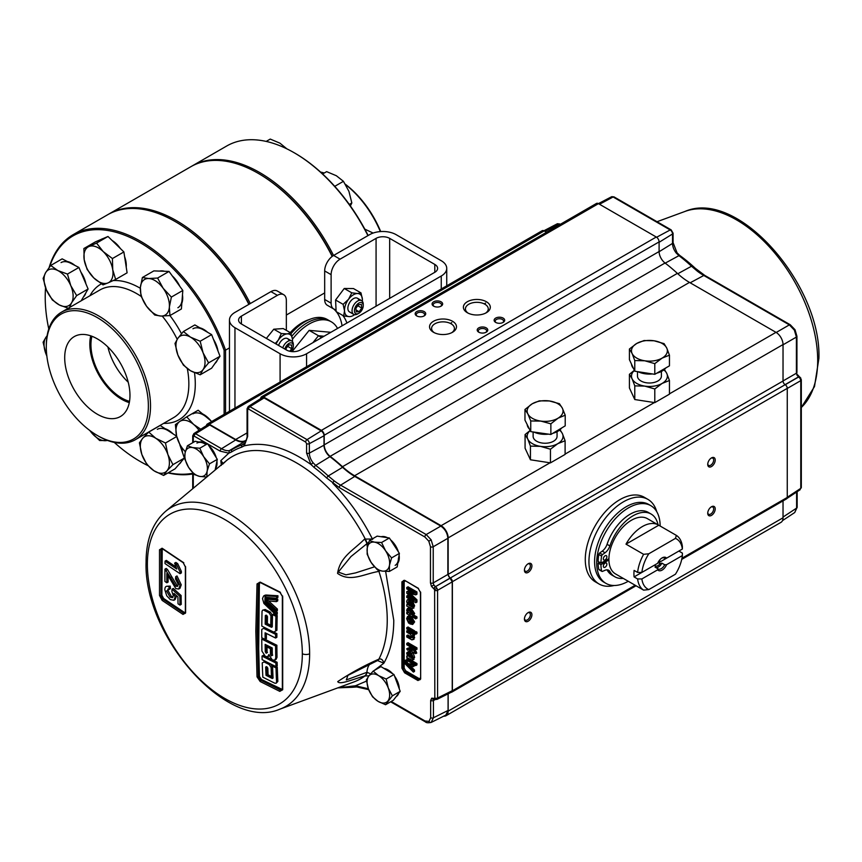 <?xml version="1.0" encoding="UTF-8"?>
<svg xmlns="http://www.w3.org/2000/svg" width="862" height="862" viewBox="0 0 862 862"><rect width="100%" height="100%" fill="white"/><g stroke="black" fill="none" stroke-linecap="round" stroke-linejoin="round"><path stroke-width="1.29" d="M332.172 256.413A134.978 77.936 -120 0 0 258.32 173.402L259.042 173.812A133.966 77.343 60 0 1 332.366 256.273A133.966 77.343 -120 0 0 259.042 173.812L258.32 173.402A134.978 77.936 -120 0 0 190.836 166.711L109 213.959A134.978 77.936 60 0 1 176.484 220.65A134.978 77.936 60 0 1 250.282 303.553M108.289 214.379A134.978 77.936 60 0 1 109 213.959M249.053 304.264A133.966 77.343 -120 0 0 175.773 221.89L175.773 221.89A133.966 77.343 60 0 1 249.053 304.264M309.146 319.63A41.15 23.759 120 0 0 302.282 322.636A41.15 23.759 120 0 0 290.246 332.603M286.346 315.039L324.672 292.918M91.943 336.277A43.531 25.138 -120 0 0 121.725 398.018A43.531 25.138 -120 0 0 129.526 401.358M107.901 346.998A43.531 25.138 -120 0 0 128.212 382.189M97.341 338.874A46.149 26.647 -120 0 0 74.757 336.32A46.149 26.647 -120 0 0 67.053 373.127A46.149 26.647 -120 0 0 97.341 414.234A46.149 26.647 -120 0 0 120.895 416.238A46.149 26.647 -120 0 0 127.35 379.097A46.149 26.647 -120 0 0 97.341 338.874M90.736 335.846A45.115 26.054 -120 0 0 121.725 399.311A45.115 26.054 -120 0 0 129.3 402.629M98.408 436.107L97.341 435.482A72.171 41.667 -120 0 0 97.341 435.493A72.171 41.667 -120 0 0 148.372 406.024A72.171 41.667 -120 0 0 97.341 317.625A72.171 41.667 -120 0 0 46.3 347.095A72.171 41.667 -120 0 0 97.341 435.482L98.408 436.107A73.69 42.55 60 0 0 135.259 439.76L173.585 417.628A73.69 42.55 -120 0 0 187.334 368.634M46.3 347.095L46.3 345.856A73.69 42.55 60 0 1 61.568 312.119A73.69 42.55 60 0 1 98.408 315.761A73.69 42.55 60 0 1 146.551 380.702A73.69 42.55 60 0 1 135.259 439.76M114.269 442.411A133.966 77.343 -120 0 0 139.956 461.332A133.966 77.343 -120 0 0 147.661 465.426M168.359 472.699A133.966 77.343 -120 0 0 192.711 473.26M140.668 461.752L140.678 461.752A134.978 77.936 60 0 1 140.668 461.752A134.978 77.936 60 0 0 147.779 465.545M192.711 473.971A134.978 77.936 60 0 1 167.993 472.915M224.12 414.342L224.12 350.338A133.966 77.343 -120 0 0 139.956 242.567A133.966 77.343 -120 0 0 49.63 266.854M45.6 287.833A133.966 77.343 -120 0 0 45.223 297.261A133.966 77.343 -120 0 0 48.778 328.961M45.223 297.261L45.223 296.431A134.978 77.936 60 0 1 45.546 287.682M49.123 267.522A134.978 77.936 60 0 1 73.184 234.636A134.978 77.936 60 0 1 140.678 241.328A134.978 77.936 60 0 1 225.553 350.144L229.464 347.882M248.849 304.383A134.978 77.936 -120 0 0 175.061 221.48L175.051 221.48A134.978 77.936 -120 0 0 107.567 214.789L73.184 234.636M224.12 350.338L225.553 350.144L225.553 413.523M119.947 362.449A33.812 19.524 -120 0 0 120.863 364.023M345.36 184.252A72.171 41.667 60 0 1 380.702 231.566M380.347 231.587A73.69 42.55 -120 0 0 345.587 184.608M367.923 235.628A134.978 77.936 -120 0 0 294.136 152.725L294.858 153.134A133.966 77.343 60 0 1 368.139 235.509M294.858 153.134L294.136 152.725A134.978 77.936 -120 0 0 226.652 146.034L192.269 165.892A134.978 77.936 60 0 1 259.753 172.572A134.978 77.936 60 0 1 333.551 255.486M191.558 166.312A134.978 77.936 60 0 1 192.269 165.892M324.263 173.014A73.69 42.55 -120 0 0 320.535 172.066M337.527 328.454A44.318 25.591 120 0 0 331.32 321.828L329.284 320.653A44.318 25.591 120 0 0 307.12 322.851A44.318 25.591 120 0 1 329.284 320.653L327.237 319.468A44.318 25.591 120 0 0 305.083 321.666A44.318 25.591 120 0 0 291.044 333.605M307.12 322.851A44.318 25.591 120 0 0 291.895 336.202A44.318 25.591 120 0 1 307.12 322.851M331.32 321.828A44.318 25.591 120 0 0 309.167 324.026A44.318 25.591 120 0 0 292.466 339.229M330.857 332.301L309.167 330.361L292.078 351.621M321.688 337.592L318.477 335.738L324.037 336.234L318.477 335.738L309.167 330.361M318.477 335.738L312.917 342.667L318.477 335.738M364.788 229.12L373.127 233.063M322.614 173.962L326.644 171.635L336.342 175.729L343.442 181.322L348.938 191.396L351.836 202.958L350.381 205.953M349.293 204.434L351.836 202.958M334.747 186.343L343.442 181.322M266.186 141.422L270.248 139.073L279.945 143.167L286.884 148.857M107.351 440.374A20.559 11.874 -120 0 1 105.649 440.697A20.559 11.874 60 0 1 91.113 432.185L99.647 440.525L107.664 440.493M89.864 430.537L91.113 432.185A20.559 11.874 60 0 1 89.896 430.558M185.341 451.742A20.559 11.874 60 0 1 176.624 436.086L180.46 446.042L185.33 451.785M175.385 424.632L176.624 436.086A20.559 11.874 60 0 1 179.749 421.486L175.385 424.632M200.749 429.222L193.605 424.416A20.559 11.874 60 0 1 199.014 430.332M179.749 421.486A20.559 11.874 60 0 1 193.605 424.416L186.709 416.852L179.749 421.486M186.709 416.852L198.152 410.237L211.718 421.507M202.592 413.922A20.559 11.874 60 0 1 206.891 416.745A20.559 11.874 60 0 1 210.921 420.85M206.352 417.046A20.559 11.874 -120 0 0 192.959 413.835M46.85 356.006A20.559 11.874 60 0 1 45.923 353.797L46.85 356.06M47.119 335.738L46.074 337.107A20.559 11.874 60 0 1 47.076 335.975M45.923 353.797A20.559 11.874 60 0 1 46.074 337.107L43.1 342.225L45.923 353.797M166.969 470.803L172.928 464.672L167.896 454.586A20.559 11.874 60 0 1 166.969 470.803L163.618 475.436L153.942 470.738A20.559 11.874 -120 0 0 166.969 470.803M146.863 464.532L153.942 470.738A20.559 11.874 60 0 1 141.842 454.446L146.863 464.532M148.717 432.088L142.769 438.219A20.559 11.874 60 0 1 155.796 438.295L148.717 432.088L160.17 425.472L176.656 436.215M167.896 454.586L165.472 443.003L155.796 438.295A20.559 11.874 60 0 1 167.896 454.586M141.842 454.446A20.559 11.874 60 0 1 142.769 438.219L139.407 442.852L141.842 454.446M176.732 436.506L165.472 443.003M179.802 444.749L184.371 458.067L172.928 464.672M184.371 458.067L175.072 468.831L163.618 475.436M165.019 428.64A20.559 11.874 60 0 1 169.081 430.623A20.559 11.874 60 0 1 173.068 433.877M181.268 447.152A20.559 11.874 60 0 1 182.55 452.744M181.289 461.633A20.559 11.874 60 0 1 178.984 464.306M168.543 430.935A20.559 11.874 -120 0 0 157.337 429.341M146.562 306.269L154.751 315.039L161.043 316.052A20.559 11.874 60 0 1 146.562 306.269L140.969 296L140.377 287.509A20.559 11.874 -120 0 0 146.562 306.269M142.392 277.51L140.377 287.509A20.559 11.874 60 0 1 148.695 278.523L142.392 277.51L153.845 270.894L169.038 271.433L182.819 290.472L171.366 297.078L163.177 288.307A20.559 11.874 60 0 1 169.361 307.077L171.366 297.078M161.043 316.052L169.943 315.578L169.361 307.077A20.559 11.874 60 0 1 161.043 316.052M148.695 278.523A20.559 11.874 60 0 1 163.177 288.307L157.595 278.049L148.695 278.523M169.038 271.433L157.595 278.049M182.819 290.472L181.397 308.962L169.943 315.578M182.475 294.955A20.559 11.874 60 0 1 182.647 299.405A20.559 11.874 60 0 1 181.839 303.198M177.906 307.734A20.559 11.874 -120 0 0 182.108 299.717M159.621 271.099A20.559 11.874 60 0 1 164.556 271.271M172.26 275.883A20.559 11.874 60 0 1 179.813 286.324M203.076 369.582L208.572 362.87L203.076 352.795A20.559 11.874 60 0 1 203.076 369.582L200.178 374.808L190.48 370.714A20.559 11.874 -120 0 0 203.076 369.582M183.39 365.111L190.48 370.714A20.559 11.874 60 0 1 177.895 355.047L183.39 365.111M183.39 331.536L177.895 338.26A20.559 11.874 60 0 1 190.48 337.128L183.39 331.536L194.844 324.92L211.632 334.618L200.178 341.233L190.48 337.128A20.559 11.874 60 0 1 203.076 352.795L200.178 341.233M177.895 355.047A20.559 11.874 60 0 1 177.895 338.26L174.997 343.475L177.895 355.047M211.632 334.618L220.025 356.254L208.572 362.87M220.025 356.254L211.632 368.193L200.178 374.808M199.855 327.819A20.559 11.874 60 0 1 203.777 329.456A20.559 11.874 60 0 1 207.688 332.344M213.453 339.305A20.559 11.874 60 0 1 218.011 351.06M217.386 360.004A20.559 11.874 60 0 1 215.004 363.398M203.238 329.769A20.559 11.874 -120 0 0 192.959 328.756M108.03 282.898L115.648 279.439L112.739 269.741A20.559 11.874 60 0 1 108.03 282.898L102.998 284.869L93.753 277.887A20.559 11.874 -120 0 0 108.03 282.898M87.116 269.407L93.753 277.887A20.559 11.874 60 0 1 84.196 259.721L87.116 269.407M96.544 243.095L88.915 246.554A20.559 11.874 60 0 1 103.181 251.564L96.544 243.095L107.998 236.479L123.88 251.941L112.426 258.546L103.181 251.564A20.559 11.874 60 0 1 112.739 269.741L112.426 258.546M84.196 259.721A20.559 11.874 60 0 1 88.915 246.554L83.883 248.525L84.196 259.721M83.883 248.525L95.337 241.91L107.998 236.479M123.88 251.941L127.102 272.823L115.648 279.439M112.092 240.466A20.559 11.874 60 0 1 116.478 243.903A20.559 11.874 60 0 1 120.411 248.568M124.591 256.585A20.559 11.874 60 0 1 126.218 267.123M101.479 239.248L101.296 239.356A20.559 11.874 60 0 1 101.479 239.248A20.559 11.874 60 0 1 103.16 238.558M71.568 302.821L76.653 295.612L70.759 285.591A20.559 11.874 60 0 1 71.568 302.821L69.079 308.542L59.392 304.986A20.559 11.874 -120 0 0 71.568 302.821M52.313 299.933L59.392 304.986A20.559 11.874 60 0 1 46.419 289.912L52.313 299.933M50.696 265.474L45.611 272.683A20.559 11.874 60 0 1 57.786 270.528L50.696 265.474L62.15 258.859L78.916 267.468L67.462 274.073L57.786 270.528A20.559 11.874 60 0 1 70.759 285.591L67.462 274.073M46.419 289.912A20.559 11.874 60 0 1 45.611 272.683L43.122 278.404L46.419 289.912M78.916 267.468L88.107 288.996L76.653 295.612M88.107 288.996L81.2 300.773M67.301 261.509A20.559 11.874 60 0 1 71.072 262.856A20.559 11.874 60 0 1 74.897 265.399M80.909 272.144A20.559 11.874 60 0 1 85.941 283.921M85.823 292.897A20.559 11.874 60 0 1 83.463 296.916M70.533 263.169A20.559 11.874 -120 0 0 61.062 262.587M286.281 330.318A12.661 7.305 120 0 0 286.346 329.025L286.346 300.515A12.661 7.305 120 0 0 283.727 294.718A12.661 7.305 120 0 0 277.392 295.343L241.403 316.128A9.622 5.56 0 0 0 238.58 320.05A9.622 5.56 0 0 0 241.403 323.983L286.529 350.037A9.622 5.56 0 0 0 300.138 350.037L434.804 272.295A9.622 5.56 0 0 0 437.616 268.362A9.622 5.56 0 0 0 434.804 264.429L389.678 238.375A9.622 5.56 0 0 0 376.069 238.375L340.07 259.16A12.661 7.305 120 0 0 331.116 274.666L324.672 270.948A12.661 7.305 -60 0 1 333.626 255.443L340.07 259.16M324.672 270.948L324.672 299.459L331.116 303.176L331.116 274.666M331.116 303.176A12.661 7.305 120 0 0 333.734 308.973A12.661 7.305 120 0 0 334.37 309.275A56.978 32.896 120 0 1 335.566 309.77M333.734 308.973L327.291 305.256A12.661 7.305 -60 0 1 324.672 299.459M346.901 323.034A56.978 32.896 120 0 0 342.785 315.438M333.626 308.908A56.978 32.896 -60 0 1 336.072 311.376M336.342 311.71A56.978 32.896 -60 0 1 342.063 325.836M277.392 295.343L270.948 291.625L234.96 312.4A18.738 10.818 0 0 0 229.464 320.05A18.738 10.818 0 0 0 234.96 327.7L280.085 353.754A18.738 10.818 0 0 0 306.581 353.754L441.247 276.012A18.738 10.818 0 0 0 446.731 268.362A18.738 10.818 0 0 0 441.247 260.712L396.121 234.658A18.738 10.818 0 0 0 369.615 234.658L333.626 255.443M270.948 291.625A12.661 7.305 -60 0 1 277.284 291L283.727 294.718M282.639 596.008A1.002 0.539 2.9 0 0 282.348 596.364L282.348 689.277L282.068 690.16L280.462 690.074L260.852 680.237L258.406 676.756L257.199 631.059L258.406 583.951A1.002 0.539 -177.1 0 1 257.027 583.919L255.82 631.07L257.027 676.832L260.184 681.53L279.816 691.378L282.704 689.708L282.704 596.806L279.816 591.957L260.184 582.109L257.027 583.919M266.347 595.426A943.287 544.612 -60 0 1 266.369 595.049A944.924 306.387 164 0 1 265.808 595.006L264.418 595.739M266.649 602.603L266.121 601.245A943.287 544.612 -60 0 1 266.272 597.377M276.088 613.097A943.47 706.991 23.1 0 0 277.23 614.164A942.209 543.987 -60 0 1 277.284 612.408A943.427 700.623 -158.4 0 1 276.152 611.373M264.871 602.29L265.184 602.732A943.47 706.991 23.1 0 0 265.647 603.174M276.67 596.482A942.209 543.987 120 0 0 276.583 598.26L277.855 597.528A942.209 543.987 -60 0 1 277.941 595.75A944.924 306.387 164 0 1 266.94 595.082L265.668 595.814A944.924 306.387 -16 0 0 276.67 596.482L277.941 595.75M276.066 611.427A943.297 700.537 -158.4 0 1 266.466 602.581A943.147 544.525 -60 0 1 266.53 600.943A943.179 700.44 21.6 0 0 276.12 609.79A942.209 543.987 120 0 0 276.066 611.427L277.338 610.695A942.209 543.987 -60 0 1 277.392 609.057A943.179 700.44 -158.4 0 1 268.599 600.954M277.779 599.252A944.978 320.653 164.8 0 1 267.877 598.39L266.606 599.122A944.978 320.653 -15.2 0 0 276.508 599.984L277.779 599.252A942.209 543.987 -60 0 0 277.704 600.9L276.433 601.633A945.011 320.664 164.8 0 1 268.567 600.954A943.05 700.343 -158.4 0 1 266.606 599.122M276.476 600.792A945.011 320.664 -15.2 0 0 277.704 600.9M272.273 626.318A945.086 545.635 180 0 1 266.455 623.388A943.211 544.568 -60 0 1 266.595 615.36M277.198 615.533A944.709 545.43 180 0 1 273.793 613.852L272.521 614.574A944.709 545.43 0 0 0 275.926 616.265L277.198 615.533A942.209 543.987 -60 0 0 276.917 630.294L275.032 631.383M265.184 609.52L262.608 610.188L265.184 609.52A944.709 545.43 180 0 0 270.399 612.149L272.198 615.102A942.705 544.278 -60 0 0 272.004 624.497L270.743 625.23A945.054 545.624 180 0 1 267.36 623.538A943.017 544.461 -60 0 1 267.479 616.653L266.735 615.436A944.849 545.506 180 0 1 266.121 615.123L265.334 615.576A943.211 544.568 120 0 0 265.184 624.12L266.455 623.388M260.033 582.464L259.43 583.693L258.223 630.768L259.43 676.454L261.477 679.504L282.348 689.481M263.61 628.355A945.151 545.678 0 0 0 275.614 634.367A942.209 543.987 120 0 0 275.592 638.031A945.183 545.7 180 0 1 265.119 632.794A943.211 544.568 120 0 0 265.108 635.693A943.211 544.568 120 0 0 265.119 639.432A945.183 545.689 180 0 1 261.757 637.718A943.491 544.73 -60 0 1 261.757 633.979A943.491 544.73 -60 0 1 261.768 629.422L263.029 628.689M275.603 636.673A945.183 545.7 0 0 0 276.864 637.298A942.209 543.987 -60 0 1 276.885 633.635A945.151 545.678 180 0 1 274.041 632.223M265.119 639.432L266.39 638.699A943.211 544.568 -60 0 1 266.38 634.96A943.211 544.568 -60 0 1 266.38 633.43M159.502 595.416L162.153 600.405L183.035 614.423L185.61 612.936L185.61 567.304L183.035 562.261L162.153 548.254L159.502 549.773L159.502 595.416A1.002 0.593 178.5 0 0 160.978 595.426L161.894 595.243L162.228 548.652M372.082 539.062L364.572 539.062C353.56 550.268 340.156 556.593 337.559 573.392C350.328 582.464 363.635 574.06 378.289 571.506L378.881 571.29A128.33 74.089 -120 0 1 387.243 620.047A128.33 74.089 -120 0 1 378.881 659.15A8.976 4.321 67.1 0 1 377.556 660.561L383.827 663.212C382.933 659.775 381.284 658.417 378.881 659.15L378.289 659.419C364.044 665.679 350.522 673.071 337.732 681.605C339.499 685.236 353.614 679.03 364.572 676.023L369.033 675.776M524.462 618.571A4.191 2.414 120 0 0 525.303 620.08A4.191 2.414 120 0 0 527.393 619.875A4.191 2.414 120 0 0 530.356 614.746A4.191 2.414 120 0 0 529.494 612.828A4.191 2.414 120 0 0 527.76 612.85M531.908 614.746A5.28 3.049 -60 0 1 528.169 621.222A5.28 3.049 -60 0 1 524.43 619.067A5.28 3.049 -60 0 1 528.169 612.591A5.28 3.049 -60 0 1 531.908 614.746M524.462 569.728A4.191 2.414 120 0 0 525.303 571.237A4.191 2.414 120 0 0 527.393 571.032A4.191 2.414 120 0 0 530.356 565.903A4.191 2.414 120 0 0 529.494 563.985A4.191 2.414 120 0 0 527.76 564.007M531.908 565.903A5.28 3.049 -60 0 1 528.169 572.379A5.28 3.049 -60 0 1 524.43 570.224A5.28 3.049 -60 0 1 528.169 563.748A5.28 3.049 -60 0 1 531.908 565.903M707.756 463.907A4.191 2.414 120 0 0 708.607 465.415A4.191 2.414 120 0 0 710.697 465.2A4.191 2.414 120 0 0 713.661 460.071A4.191 2.414 120 0 0 712.788 458.153A4.191 2.414 120 0 0 711.064 458.185M715.212 460.071A5.28 3.049 -60 0 1 711.473 466.547A5.28 3.049 -60 0 1 707.734 464.392A5.28 3.049 -60 0 1 711.473 457.916A5.28 3.049 -60 0 1 715.212 460.071M707.756 512.75A4.191 2.414 120 0 0 708.607 514.258A4.191 2.414 120 0 0 710.697 514.054A4.191 2.414 120 0 0 713.661 508.925A4.191 2.414 120 0 0 712.788 507.007A4.191 2.414 120 0 0 711.064 507.028M715.212 508.925A5.28 3.049 -60 0 1 711.473 515.39A5.28 3.049 -60 0 1 707.734 513.235A5.28 3.049 -60 0 1 711.473 506.759A5.28 3.049 -60 0 1 715.212 508.925M614.11 585.492A48.854 28.209 -60 0 1 599.058 583.994L595.394 581.882A48.854 28.209 -60 0 1 585.276 559.513A48.854 28.209 -60 0 1 606.6 510.347A48.854 28.209 -60 0 1 644.248 497.255L647.912 499.378A48.854 28.209 -60 0 1 656.736 511.662M599.058 583.994A48.854 28.209 -60 0 1 588.94 561.625A48.854 28.209 -60 0 1 610.264 512.47A48.854 28.209 -60 0 1 647.912 499.378M628.258 581.268A44.867 25.903 -60 0 1 605.986 583.391L603.874 582.173A44.867 25.903 -60 0 1 594.586 561.625A44.867 25.903 -60 0 1 614.164 516.478A44.867 25.903 -60 0 1 648.741 504.453L650.853 505.682A44.867 25.903 -60 0 1 660.152 526.025M605.986 583.391A44.867 25.903 -60 0 1 596.698 562.854A44.867 25.903 -60 0 1 616.287 517.696A44.867 25.903 -60 0 1 650.853 505.682M433.489 332.269L433.489 332.269A13.458 7.769 180 0 1 433.489 321.278A13.458 7.769 180 0 1 452.528 321.278A13.458 7.769 180 0 1 452.528 332.269A13.458 7.769 180 0 1 433.489 332.269M451.742 332.678A11.411 6.584 0 0 0 454.414 328.444A11.411 6.584 0 0 0 451.074 323.789A11.411 6.584 0 0 0 438.639 322.356A11.411 6.584 0 0 0 431.593 328.444A11.411 6.584 0 0 0 434.276 332.678M467.333 312.723L467.333 312.723A13.458 7.769 180 0 1 467.333 301.732A13.458 7.769 180 0 1 486.362 301.732A13.458 7.769 180 0 1 486.362 312.723A13.458 7.769 180 0 1 467.333 312.723M485.575 313.143A11.411 6.584 0 0 0 488.258 308.908A11.411 6.584 0 0 0 484.918 304.243A11.411 6.584 0 0 0 472.484 302.821A11.411 6.584 0 0 0 465.437 308.908A11.411 6.584 0 0 0 468.109 313.143M502.708 322.636A4.191 2.414 0 0 0 503.591 321.149A4.191 2.414 0 0 0 502.363 319.446A4.191 2.414 0 0 0 496.447 319.446A4.191 2.414 0 0 0 495.219 321.149A4.191 2.414 0 0 0 496.103 322.636M495.672 322.41L495.672 322.41A5.28 3.049 180 0 1 495.672 318.1A5.28 3.049 180 0 1 503.139 318.1A5.28 3.049 180 0 1 503.139 322.41A5.28 3.049 180 0 1 495.672 322.41M485.791 332.409A4.191 2.414 0 0 0 486.674 330.922A4.191 2.414 0 0 0 485.446 329.209A4.191 2.414 0 0 0 479.531 329.209A4.191 2.414 0 0 0 478.302 330.922A4.191 2.414 0 0 0 479.186 332.409M478.755 332.182L478.755 332.182A5.28 3.049 180 0 1 478.755 327.872A5.28 3.049 180 0 1 486.222 327.872A5.28 3.049 180 0 1 486.222 332.182A5.28 3.049 180 0 1 478.755 332.182M440.665 306.355A4.191 2.414 0 0 0 441.549 304.868A4.191 2.414 0 0 0 440.331 303.165A4.191 2.414 0 0 0 434.405 303.165A4.191 2.414 0 0 0 433.177 304.868A4.191 2.414 0 0 0 434.06 306.355M433.629 306.129L433.629 306.129A5.28 3.049 180 0 1 433.629 301.819A5.28 3.049 180 0 1 441.107 301.819A5.28 3.049 180 0 1 441.107 306.129A5.28 3.049 180 0 1 433.629 306.129M423.748 316.128A4.191 2.414 0 0 0 424.632 314.641A4.191 2.414 0 0 0 423.404 312.928A4.191 2.414 0 0 0 417.488 312.928A4.191 2.414 0 0 0 416.26 314.641A4.191 2.414 0 0 0 417.143 316.128M416.712 315.901L416.712 315.901A5.28 3.049 180 0 1 416.712 311.591A5.28 3.049 180 0 1 424.179 311.591A5.28 3.049 180 0 1 424.179 315.901A5.28 3.049 180 0 1 416.712 315.901M381.166 536.746A15.958 9.213 60 0 1 387.404 537.694M390.594 539.849A15.958 9.213 60 0 1 398.352 551.788M399.106 555.106A15.958 9.213 60 0 1 399.3 557.563A15.958 9.213 60 0 1 397.791 563.188M383.956 668.427A15.958 9.213 60 0 1 388.019 669.903A15.958 9.213 60 0 1 392.63 673.707M394.559 676.099A15.958 9.213 60 0 1 399.289 688.889M398.697 693.285A15.958 9.213 60 0 1 396.089 696.69M208.733 445.546A15.958 9.213 60 0 1 216.265 457.679M216.944 461.095A15.958 9.213 60 0 1 215.392 468.766M264.849 601.978L265.377 603.335A943.427 700.623 21.6 0 0 276.012 613.141A942.209 543.987 120 0 0 275.969 614.897A943.47 706.991 -156.9 0 1 263.923 603.465L262.49 598.551L263.643 595.987L264.537 595.739A944.924 306.387 -16 0 0 265.097 595.782A943.287 544.612 120 0 0 264.849 601.978L266.121 601.245M265.097 595.782L266.369 595.049M276.012 613.141L277.284 612.408M265.377 603.335L266.552 602.657M275.969 614.897L277.23 614.164M263.869 595.857L264.914 595.254M276.583 598.26A944.935 320.642 164.8 0 1 265.604 597.312A943.233 544.579 -60 0 1 265.668 595.814M276.12 609.79L277.392 609.057M266.53 600.943L267.78 600.221M276.508 599.984A942.209 543.987 120 0 0 276.433 601.633M265.334 615.576L266.121 615.123M265.184 624.12A945.086 545.635 0 0 0 271.487 627.288L272.273 626.836A942.554 544.191 -60 0 1 272.521 614.574M275.926 616.265A942.209 543.987 120 0 0 275.646 631.027L276.917 630.294M275.646 631.027L273.76 632.115A945.14 545.668 180 0 1 261.789 626.081A943.491 544.73 -60 0 1 262.037 611.341L262.608 610.188M263.923 610.253A944.709 545.43 0 0 0 269.127 612.882L270.399 612.149M269.127 612.882L270.927 615.834L272.198 615.102M270.927 615.834A942.705 544.278 120 0 0 270.743 625.23M271.487 627.288L272.273 626.836M275.614 634.367L276.885 633.635M275.592 638.031L276.864 637.298M272.597 666.218A944.601 545.366 0 0 0 276.002 667.91A942.209 543.987 120 0 0 276.573 682.187L276.099 683.286L274.816 683.2A943.664 544.816 180 0 1 262.835 677.176A943.491 544.73 -60 0 1 262.231 662.921L263.998 661.897A944.601 545.366 0 0 0 269.213 664.527L271.121 667.414A942.705 544.278 120 0 0 271.476 676.498A944.009 545.021 180 0 1 268.093 674.806A943.017 544.461 -60 0 1 267.823 668.158L267.026 666.951A944.429 545.258 180 0 1 266.412 666.638L265.679 667.069A943.211 544.568 120 0 0 266.024 675.334A943.912 544.956 0 0 0 272.317 678.502L273.06 678.071A942.554 544.191 -60 0 1 272.597 666.218L273.793 665.529M273.028 677.489A943.912 544.956 180 0 1 267.285 674.601A943.211 544.568 -60 0 1 266.972 666.919M266.024 675.334L267.285 674.601M272.317 678.502L273.06 678.071L272.317 678.502M276.002 667.91L277.273 667.177A944.601 545.366 180 0 1 276.034 666.563M276.573 682.187L277.844 681.454A942.209 543.987 -60 0 1 277.273 667.177M276.099 683.286L277.844 681.454M271.476 676.498L272.748 675.765A942.705 544.278 -60 0 1 272.392 666.682L270.474 663.794M271.121 667.414L272.392 666.682M265.679 667.069L266.412 666.638M275.872 663.007A942.209 543.987 120 0 0 275.969 666.606L277.241 665.873A942.209 543.987 -60 0 1 277.133 662.275L275.872 663.007A944.795 545.474 0 0 1 262.026 656.068L263.298 655.336A944.795 545.474 180 0 0 264.699 656.047M277.133 662.275A944.795 545.474 180 0 1 273.028 660.238M271.67 659.559A944.795 545.474 180 0 1 266.153 656.79M275.969 666.606A944.655 545.398 180 0 1 262.134 659.656A943.491 544.73 -60 0 1 262.026 656.068M199.144 442.044A15.958 9.213 60 0 1 205.695 443.337M196.945 443.09A15.958 9.213 60 0 1 204.919 443.876M417.973 588.046L420.656 592.69L420.656 678.976L417.973 680.527L404.58 672.791L401.907 668.147L401.907 581.861L404.58 580.309L418.49 588.401M405.711 580.966L403.028 581.861A2.995 1.724 60 0 1 403.653 580.492L404.58 580.309M408.771 649.668L407.726 650.271L406.648 648.838L408.631 648.246L412.338 650.39L412.338 649.452L413.383 650.056L415.656 653.644L413.383 652.329L413.383 653.536L412.338 652.933L412.338 651.726L408.588 649.56L407.726 650.271M412.338 649.452L413.469 648.795L414.514 649.398L413.383 650.056M414.514 649.398L416.788 652.997L415.01 651.974M416.788 652.997L415.656 653.644M414.428 652.933L413.383 653.536M408.588 649.56L407.694 649.732L408.276 649.398M413.588 634.798L414.633 637.729L413.027 639.227M414.633 637.729L411.896 639.884L406.767 636.986L406.767 635.65L410.721 637.923L412.456 637.395L410.312 634.206L406.767 632.158L406.767 630.822L413.383 634.637L413.383 635.984L412.456 635.445L413.501 638.376M414.051 639.248L411.896 639.884M413.264 636.932L413.469 635.93M407.898 631.469L407.898 630.176L414.514 633.99L414.514 635.326L413.383 635.984M414.514 633.99L413.383 634.637M406.767 635.65L407.898 634.992L411.842 637.277L410.721 637.923M413.383 631.426L413.383 632.762L406.767 628.948L406.767 627.601L413.383 631.426M407.898 628.258L407.898 626.954L414.514 630.768L414.514 632.115L413.383 631.458M414.514 632.115L413.383 632.762M416.949 633.516L415.786 632.848L414.665 633.505L415.818 634.173L416.949 633.516L416.949 632.18L415.786 631.512L415.786 632.848M413.027 622.59L411.961 622.461L411.961 620.08M410.829 618.83L410.829 623.118L411.896 623.237L412.456 621.944L410.829 618.83M411.961 622.461L410.829 623.118M408.933 617.925L407.694 619.304L408.631 623.14L406.648 618.679L407.489 616.578L410.021 617.02L413.501 622.558L412.682 624.476L409.784 623.851L409.784 618.226L408.243 618.032L407.694 619.304M408.825 618.647L409.87 621.243M409.784 621.286L408.739 621.89M407.489 616.578L408.62 615.931L411.152 616.362L410.021 617.02M411.152 616.362L414.633 621.911L413.501 622.558M414.633 621.911L412.682 624.476M409.547 603.734L409.903 605.964L408.653 605.027L407.694 602.398L408.588 601.45L409.547 603.734M409.773 604.381L408.825 601.633M408.825 601.751L407.694 602.398L408.588 601.45M408.653 605.027L409.622 604.467M412.047 608.604L406.767 606.029L406.767 604.682L407.586 604.758L406.648 601.493L407.22 599.92L408.523 600.071L410.398 602.926L411.217 606.719L412.111 606.891L412.456 605.695L411.411 603.217L411.53 601.935L412.661 601.288L414.633 605.889L412.047 608.604L414.008 607.958M411.53 601.935L413.501 606.536M414.633 605.889L413.178 607.958M411.691 603.475L412.079 605.911L410.948 606.557M407.22 599.92L408.34 599.262L409.655 599.424L408.523 600.071M409.655 599.424L411.53 602.279M411.497 602.301L410.398 602.926M407.898 588.046L407.898 586.742L416.949 591.968L416.949 594.187L415.818 594.845L408.135 593.218L415.818 600.48L415.818 602.678L406.767 597.452L406.767 595.976L414.428 600.394L406.767 593.185L406.767 591.644L414.428 593.293L406.767 588.875L406.767 587.399L415.818 592.625L415.818 594.845M416.949 591.968L415.818 592.625M410.517 593.735L416.949 599.823L415.818 600.48M410.711 593.907L409.579 594.554M416.949 599.823L416.949 602.021L415.818 602.678M410.851 597.032L407.898 595.319L406.767 595.976M409.989 614.186L407.694 610.942L408.168 609.962L410.075 610.35L412.456 613.636L412.004 614.628L409.989 614.186L411.109 613.528L408.879 609.854M407.694 610.942L408.825 610.285M411.131 609.736L413.469 613.604M412.402 614.067L411.109 613.528M407.403 608.572L408.534 607.915L411.196 608.356L410.075 609.003L413.501 614.143L412.478 615.619L415.818 617.558L415.818 618.894L406.767 613.669L406.767 612.322L407.769 612.904L406.648 610.199L407.403 608.572L410.075 609.003M411.196 608.356L414.633 613.496L413.609 614.972L416.949 616.901L416.949 618.237L415.818 617.591L416.949 616.901M409.482 652.394L410.668 654.549M408.588 652.911L409.569 657.221L407.694 653.87L408.825 653.094M413.426 653.515L414.633 657.35L412.047 660.077L414.008 659.419M412.338 652.933L411.53 653.407L413.501 658.008M414.633 657.35L413.178 659.419M411.497 653.762L410.398 654.398L410.948 658.018L412.111 658.352L412.456 657.167L411.53 653.407M411.68 654.948L410.571 655.594M412.047 660.077L406.767 657.49L406.767 656.154L407.586 656.219L406.648 652.954L408.523 651.532L410.398 654.398M407.381 655.799L406.767 656.154M416.949 663.546L416.949 664.882L415.818 665.539L406.767 660.303L406.767 658.967L415.818 664.193L416.949 663.546L407.898 658.32L406.767 658.967M415.818 664.193L415.818 665.539M407.737 664.807L406.347 663.287L405.474 660.13L406.487 660.583L407.952 663.578L413.975 664.473M407.952 663.578L406.821 664.225L413.383 665.195L413.383 666.617L408.297 665.701L413.383 670.69L413.383 672.101L405.215 663.934L404.343 660.788L405.355 661.24L406.821 664.225M414.31 664.667L413.383 665.195M410.549 666.154L414.514 670.043L413.383 670.69M410.657 666.261L409.525 666.908M405.474 660.13L404.343 660.788M414.514 670.043L414.514 671.455L413.609 670.571M409.752 666.779L408.771 665.82M414.514 671.455L413.383 672.101M417.973 680.527L418.544 679.547L405.151 671.81A2.995 1.724 60 0 1 403.028 668.147L403.028 581.861L401.907 581.861M420.656 678.976L420.042 679.698A2.995 1.724 60 0 1 418.544 679.547L420.656 677.672M420.656 592.69L420.613 592.065M404.159 581.861L404.159 668.147L405.711 670.841L419.104 678.577M414.514 664.774L414.514 665.97L413.383 665.776M407.898 655.497L408.707 655.573L407.963 653.708M407.78 652.308L409.655 650.885L411.53 653.741M411.691 654.948L412.079 657.372L413.232 657.706M409.87 594.392L408.771 593.358M407.898 591.892L407.898 590.998L411.961 591.871M412.079 605.911L413.232 606.234M409.784 622.138L409.041 621.717M411.842 637.277L412.445 637.589M413.404 637.471L413.588 636.749M407.898 643.936L407.898 642.632L416.949 647.858L416.949 649.334L415.818 648.687M407.78 648.192L409.752 647.599L412.661 649.269M404.58 672.791L405.711 670.841M398.449 558.048A15.958 9.213 60 0 1 395.141 565.353M450.126 578.197L435.482 586.656L436.959 588.24L434.62 589.586L434.825 697.994A1.993 1.153 -0 0 0 437.594 698.015L436.905 699.427L451.569 692.1L452.238 690.699L452.238 581.861L447.874 574.448L447.874 538.297C447.421 533.136 445.072 529.063 440.827 526.1L354.767 476.417A59.823 34.534 60 0 1 342.57 467.301A135 77.946 -120 0 0 329.952 456.677A9.967 5.754 60 0 1 324.004 445.201L324.004 435.773A3.987 2.306 -120 0 0 321.181 430.892L264.074 397.921A3.987 2.306 -120 0 0 262.037 397.748L248.245 406.519A3.286 1.896 60 0 1 249.926 406.659L264.074 397.921M244.226 443.682L242.006 444.9L244.754 443.154M246.273 440.568A135.194 78.054 -120 0 0 245.875 440.816A19.945 11.508 60 0 1 235.671 439.976L209.714 424.988A3.987 2.306 -120 0 0 207.677 424.815L193.885 433.586A3.286 1.896 60 0 1 195.566 433.726L209.714 424.988M245.875 440.816L229.389 450.6A20.634 11.917 60 0 1 221.523 448.714L235.671 439.976M275.614 634.744A135.194 78.054 -120 0 0 276.864 636.113M435.245 699.599L433.435 700.494A1.993 1.153 0 0 1 430.666 700.472L430.666 717.734A1.993 1.153 0 0 0 433.435 717.766L431.183 722.431C428.166 723.002 426.248 722.83 425.44 721.903L390.637 701.808M431.172 722.431L445.837 715.104L448.078 710.45L448.078 693.845M448.078 710.45L433.435 717.766L433.435 700.494L434.577 699.33A1.993 1.174 -60.8 0 1 434.136 698.403L431.7 698.188A1.993 1.627 60 0 0 434.039 699.136L434.092 699.114M434.825 590.287A1.993 1.153 0 0 0 437.594 590.308L437.594 698.015L452.238 690.699M449.986 578.111L435.482 586.656A1.993 1.153 120 0 0 434.125 589.069L434.62 589.586M436.959 588.24L437.594 590.308L452.238 581.861M433.823 585.007L435.342 586.569A1.993 1.153 120 0 0 433.985 588.983L431.485 586.354L433.823 585.007L433.23 582.906A1.993 1.153 180 0 1 430.461 582.884L431.485 586.354M223.15 463.357L220.834 460.62L228.786 453.186L231.609 451.914A132.726 76.632 60 0 1 241.435 447.259L244.248 445.869C264.332 441.139 286.593 447.356 311.01 464.532L314.134 467.452A132.576 76.546 60 0 1 326.536 477.882L339.262 487.569L424.826 536.961A1.993 1.153 -60 0 1 426.184 534.548L431.14 539.827L433.23 546.756L447.874 538.297M372.632 539.44C361.878 518.105 348.571 499.378 332.743 483.248A1.993 0.97 -53.1 0 1 334.316 480.974L328.239 475.964L342.57 467.301M247.653 436.452A1.993 1.153 180 0 1 247.06 435.633C247.847 435.763 245.131 444.533 244.323 443.574L244.323 443.574A1.993 1.616 -132 0 0 244.248 445.869L247.653 436.452L247.653 409.601L248.568 409.073A1.993 1.153 -60 0 1 249.926 406.659L307.034 439.631A3.286 1.896 60 0 1 309.361 443.661A1.993 1.153 180 0 1 306.592 443.628L306.592 453.056L311.01 464.532L313.078 462.754A10.667 6.163 60 0 1 309.361 453.089L324.004 445.201M329.952 456.677L315.675 465.394L313.078 462.754M659.096 251.726L672.532 243.407A1.993 1.153 0 0 0 673.071 242.621L677.058 252.846L676.261 253.072L678.944 255.658L664.828 263.341M783.03 517.06L796.617 508.084L794.742 512.524L782.481 520.626M799.537 376.866A1.993 1.153 120 0 0 799.473 376.813L797.706 374.916L797.048 375.304L798.665 376.974L785.217 384.732M799.473 376.813A1.993 1.153 120 0 0 798.524 376.888L785.077 384.646M677.801 273.76L691.507 266.229L697.487 271.293A60.523 34.943 -120 0 0 703.801 275.474A1.993 1.153 -60 0 1 704.75 275.398L790.303 324.802A1.993 1.153 -60 0 0 789.355 324.877L703.801 275.474L690.16 282.801M783.03 380.95L796.402 373.224L796.402 337.074A1.993 1.153 0 0 0 796.941 336.288L796.941 372.438A1.993 1.153 180 0 1 796.402 373.224L797.048 375.304M783.03 344.8L796.402 337.074L794.365 330.124L789.355 324.877L776.199 332.473M787.265 388.439L800.776 380.638L800.173 378.537L800.841 378.159L800.022 377.815M800.841 378.159L799.613 376.899A1.993 1.153 120 0 0 798.665 376.974L800.173 378.537M787.265 497.266L800.776 488.334L800.776 380.638A1.993 1.153 0 0 0 801.315 379.851A1.993 1.153 0 0 0 800.733 379.032L800.518 378.343M800.776 488.334A1.993 1.153 -0 0 0 801.315 487.558L800.776 488.334M796.563 373.117L797.393 375.099M260.766 398.556A3.987 2.306 60 0 1 261.585 396.789L596.472 203.443A3.987 2.306 60 0 1 598.465 203.647L656.273 237.018A3.987 2.306 60 0 1 659.096 241.899L659.096 251.532A9.967 5.754 -120 0 0 665.033 262.996A135.593 78.291 60 0 1 677.37 273.373A59.823 34.534 -120 0 0 689.481 282.402L775.983 332.344A9.967 5.754 60 0 1 783.03 344.563L783.03 381.026A2.995 1.724 -120 0 0 785.153 384.689A2.995 1.724 60 0 1 787.265 388.353L787.265 497.439A2.995 1.724 60 0 1 786.64 498.807L681.723 559.384M261.585 396.789A3.987 2.306 60 0 1 263.578 396.983L321.397 430.364A3.987 2.306 60 0 1 324.209 435.245L324.209 444.867A9.967 5.754 -120 0 0 330.157 456.343A135.593 78.291 60 0 1 342.494 466.708A59.823 34.534 -120 0 0 354.594 475.749L441.107 525.691A9.967 5.754 60 0 1 448.154 537.899L448.154 574.372A2.995 1.724 -120 0 0 450.266 578.036A2.995 1.724 60 0 1 452.378 581.699L452.378 690.785A2.995 1.724 60 0 1 451.763 692.154A2.995 1.724 60 0 1 451.192 692.294M783.03 500.897L783.03 517.793A9.967 5.754 60 0 1 780.972 522.361L446.085 715.697A9.967 5.754 60 0 1 443.768 716.139M448.154 693.813L448.154 711.139A9.967 5.754 60 0 1 446.085 715.697M206.492 425.58A3.987 2.306 60 0 1 207.3 424.061A3.987 2.306 60 0 1 209.294 424.255L235.682 439.491A19.945 11.508 -120 0 0 245.659 440.482A19.945 11.508 -120 0 0 245.864 440.353A135.593 78.291 60 0 1 246.478 439.976M207.3 424.061L542.176 230.714A3.987 2.306 60 0 1 544.17 230.919L546.53 232.277M243.58 444.145L244.323 443.574A1.993 1.616 -132 0 1 244.506 443.445M207.731 443.952L220.155 451.128L228.786 453.186L229.389 450.6M366.501 681.12L355.403 685.786L357.374 686.82M368.354 688.76L355.403 685.786L350.511 686.335A1.993 1.595 80.3 0 0 352.17 687.294L356.771 686.96L368.699 689.665M370.606 673.89L367.083 672.295A8.976 5.528 70.5 0 1 365.1 675.851A128.33 74.089 -120 0 1 353.97 681.917L279.87 709.167A114.797 66.277 60 0 0 309.63 653.805A5.98 3.459 180 0 1 302.325 653.762A109.571 63.26 60 0 1 224.842 698.489A109.571 63.26 60 0 1 147.37 564.298A109.571 63.26 60 0 1 224.842 519.56A109.571 63.26 60 0 1 302.325 653.762M364.572 676.023A8.976 6.142 -108.2 0 0 366.921 672.306L346.319 679.924L347.936 675.366L377.297 660.68A8.976 3.631 -115.3 0 0 378.289 659.419M367.083 672.295L366.921 672.306A25.989 15.01 60 0 1 369.593 664.365M378.547 570.17A8.976 4.332 67.2 0 1 378.881 571.29L380.228 570.687M374.496 566.84L355.532 572.918L345.942 574.835L338.281 572.088L350.974 556.55L368.785 542.198M367.374 547.262A25.989 15.01 60 0 1 366.921 543.707A8.976 3.976 -129.4 0 0 364.572 539.062M378.289 571.506A8.976 4.515 -106.9 0 0 377.933 569.933M309.63 653.805A114.797 66.277 60 0 0 228.452 513.202A114.797 66.277 60 0 0 165.633 511.306L226.286 460.75A128.33 74.089 -120 0 1 296.506 462.872A128.33 74.089 -120 0 1 365.1 538.675A8.976 4.073 56.4 0 1 367.083 543.545M221.329 465.394L220.834 460.62L222.288 464.079M183.778 562.724L183.035 562.261M185.61 612.936A1.002 0.593 178.5 0 1 185.362 612.548L185.136 613.432L183.778 613.194A1.002 0.603 123 0 0 183.035 614.423M162.153 600.405L162.918 599.198L183.778 613.194L185.244 613.281M177.971 585.804L177.044 585.417L171.786 576.84L170.514 577.572L164.944 569.157A941.616 543.642 120 0 0 164.933 581.462A945.172 545.689 180 0 0 166.84 582.777A941.864 543.793 -60 0 1 166.84 573.575L175.805 588.574L178.714 589.037L179.996 585.557L175.729 576.678A942.866 487.504 124.7 0 0 175.514 578.973L178.229 584.35L177.453 586.408L175.773 586.149L170.514 577.572M171.786 576.84L167.54 569.588L166.269 570.31M177.044 585.417L175.773 586.149M178.714 589.037L179.986 588.304L181.257 584.824L177.001 575.945L175.729 576.678M181.257 584.824L179.996 585.557M166.84 582.777L168.112 582.044A941.864 543.793 -60 0 1 168.101 575.913M167.54 569.588L166.215 568.424L164.944 569.157M180.104 572.131A945.054 545.624 0 0 0 181.354 572.95A943.34 544.644 -60 0 1 181.376 571.377L177.669 563.619A944.881 545.527 180 0 1 175.88 562.423L174.609 563.155L176.764 569.039A945 545.592 180 0 1 165.051 561.13A941.616 543.642 120 0 0 165.008 563.565A945.054 545.624 0 0 0 180.083 573.683A943.34 544.644 -60 0 1 180.115 572.109L176.408 564.351A944.881 545.527 180 0 1 174.609 563.155M175.88 562.423L176.43 564.33M181.376 571.377L180.115 572.109M177.669 563.619L176.408 564.351M180.083 573.683L181.354 572.95M175.773 566.797A945 545.592 180 0 1 166.323 560.397L165.051 561.13M166.323 560.397A941.616 543.642 120 0 0 166.291 561.981M177.917 596.924A943.125 544.515 120 0 0 178.035 603.809A944.914 545.538 0 0 0 179.996 605.102A943.319 544.633 -60 0 1 179.846 596.256A944.903 641.931 -169.1 0 1 172.055 589.177A942.597 487.364 124.7 0 0 171.883 591.44L173.284 595.545L172.562 597.7L170.094 597.097L166.549 590.976L169.189 589.382A942.091 595.34 -65.2 0 1 168.974 586.85C166.301 585.513 164.922 586.494 164.825 589.78L166.722 595.75L170.256 599.564L173.844 600.286L175.04 597.366L173.984 593.368A944.827 640.412 10.7 0 0 177.917 596.924M173.844 600.286L175.115 599.553L176.301 596.633L175.04 597.366M176.301 596.633L176.16 595.34M169.189 589.382L170.45 588.649A942.091 595.34 -65.2 0 1 170.234 586.117L168.974 586.85M173.057 597.107L171.366 596.364L170.094 597.097M171.366 596.364L167.821 590.244L166.549 590.976M172.055 589.177L173.327 588.444A944.903 641.931 -169.1 0 0 181.117 595.523L179.846 596.256M181.117 595.523A943.319 544.633 -60 0 0 181.257 604.37L179.996 605.102M170.234 586.117L166.754 586.246M167.821 590.244L167.993 589.005M185.352 612.763L184.177 612.968L163.306 598.971L163.618 598.487A944.698 545.42 -0 0 0 184.468 612.494L163.618 598.487L161.894 595.243M163.306 598.971L161.302 595.243L161.302 549.654L161.916 548.286M161.873 595.233A940.959 543.265 120 0 1 161.873 549.665L160.978 549.837L161.582 548.48L162.347 548.728A1.002 0.625 -55.2 0 1 162.153 548.254M162.918 599.198L160.978 595.426L160.978 549.837L159.502 549.773M259.387 582.41L258.406 676.756A1.002 0.614 176.9 0 1 257.027 676.832M260.852 680.237L260.184 681.53M282.391 689.966L280.818 689.869L279.816 691.378M282.639 688.813L282.704 689.708M259.43 583.693L258.406 583.951L259.193 582.486L260.389 582.615L280.021 592.463L282.348 596.364A1.002 0.539 2.9 0 0 282.704 596.806M280.462 592.388L279.816 591.957L280.462 592.388M260.184 582.109L260.852 582.54M258.88 676.487L259.43 676.454M274.784 660.12L272.349 659.98L268.804 654.56L267.845 656.661L265.431 656.51L261.919 651.069A943.491 544.73 -60 0 1 261.768 639.044A945.172 545.689 0 0 0 275.603 645.983A942.209 543.987 120 0 0 275.754 658.018L274.784 660.12L276.055 659.387L277.025 657.286A942.209 543.987 -60 0 1 276.874 645.25A945.172 545.689 180 0 1 265.173 639.399M265.27 661.165L263.503 662.188M275.754 658.018L277.025 657.286M275.603 645.983L276.874 645.25M261.768 639.044L262.985 638.343M265.259 651.791L266.196 653.245L267.101 652.728A943.05 544.472 -60 0 1 267.015 646.963A945.108 545.646 0 0 0 270.388 648.666A942.737 544.288 120 0 0 270.485 654.42L271.422 655.863L272.327 655.346A942.554 544.191 -60 0 1 272.23 647.933A945.129 545.668 180 0 1 265.151 644.388A943.211 544.568 120 0 0 265.259 651.791L266.53 651.058L267.468 652.512M271.422 655.863L272.327 655.346L271.422 655.863M266.433 645.035A943.211 544.568 120 0 0 266.53 651.058M268.297 647.61A943.05 544.472 -60 0 1 268.276 646.231A945.108 545.646 0 0 0 271.659 647.933A942.737 544.288 120 0 0 271.745 653.687L270.485 654.42M267.015 646.963L268.276 646.231M270.388 648.666L271.659 647.933M271.745 653.687L272.694 655.131M381.575 542.5L374.453 542.144A15.958 9.213 60 0 1 385.573 550.775A15.958 9.213 60 0 1 389.473 565.246A15.958 9.213 60 0 1 382.254 571.097L389.376 571.441L389.473 565.246L391.585 557.897L385.573 550.775L381.575 542.5L389.376 537.985L394.387 545.689L399.386 553.393L391.585 557.897M377.157 569.588L382.254 571.097A15.958 9.213 60 0 1 371.145 562.466L377.157 569.588M399.386 553.393L397.177 566.937L389.376 571.441M369.356 540.636L367.244 547.995L367.147 554.191L371.145 562.466A15.958 9.213 60 0 1 367.244 547.995A15.958 9.213 60 0 1 374.453 542.144L369.356 540.636L377.157 536.132L389.376 537.985M378.353 675.474L373.16 671.121L368.742 676.142L366.339 679.999L368.44 688.986A15.958 9.213 60 0 1 367.072 681.993A15.958 9.213 60 0 1 368.742 676.142A15.958 9.213 60 0 1 378.353 675.474L378.666 675.657A15.958 9.213 60 0 1 388.277 688.027A15.958 9.213 60 0 1 387.975 700.871A15.958 9.213 60 0 1 378.052 701.345L385.573 704.728L392.382 695.849L388.277 688.027L386.176 679.04L378.666 675.657M372.546 696.808L378.052 701.345A15.958 9.213 60 0 1 368.44 688.986L372.546 696.808M385.573 704.728L393.374 700.224L400.194 691.335L392.382 695.849M373.16 671.121L380.961 666.606L393.988 674.537L400.194 691.335M386.176 679.04L393.988 674.537M549.385 400.959A17.951 10.366 180 0 1 557.779 403.696A17.951 10.366 180 0 1 562.326 408.135L559.438 403.707L549.385 400.959L539.321 400.841L532.404 403.696A17.951 10.366 180 0 1 549.385 400.959M561.615 428.015A17.951 10.366 180 0 1 552.779 433.338M548.48 434.146A17.951 10.366 180 0 1 533.912 432.077M533.125 431.959L533.125 436.344A11.96 6.907 0 0 0 536.627 441.225A11.96 6.907 0 0 0 549.665 442.723A11.96 6.907 0 0 0 557.057 436.344L557.057 431.69M559.492 430.16A17.951 10.366 180 0 1 562.423 433.661L565.106 440.751L565.106 454.414L550.452 462.872L530.442 459.78L530.442 446.117L527.76 439.027A17.951 10.366 180 0 1 530.205 430.558M559.75 429.19L562.423 433.661A17.951 10.366 180 0 1 557.779 443.671L550.452 449.21L550.452 462.872M530.442 446.117L540.442 446.354A17.951 10.366 180 0 1 527.76 439.027L525.077 434.556L530.152 430.45M565.106 440.751L557.779 443.671A17.951 10.366 180 0 1 540.442 446.354L550.452 449.21M530.442 459.78L525.077 448.218L525.077 434.556M529.451 429.05A17.951 10.366 180 0 1 527.167 424.513M565.213 415.193L565.213 425.85L550.861 434.48L530.744 431.625L524.969 420.139L524.969 409.472L527.856 413.911L530.744 420.968L540.808 421.087L550.861 423.824L558.037 418.199L565.213 415.193L562.326 408.135A17.951 10.366 180 0 1 558.037 418.199A17.951 10.366 180 0 1 540.808 421.087A17.951 10.366 180 0 1 527.856 413.911A17.951 10.366 180 0 1 532.145 403.847L524.969 409.472M550.861 423.824L550.861 434.48M530.744 431.625L530.744 420.968M654.797 363.645L662.124 358.107L669.451 355.187L666.768 348.108L664.085 343.636L654.075 340.781A17.951 10.366 180 0 1 662.124 343.453A17.951 10.366 180 0 1 666.768 348.108A17.951 10.366 180 0 1 662.124 358.107A17.951 10.366 180 0 1 644.787 360.79A17.951 10.366 180 0 1 632.094 353.463L634.777 360.553L644.787 360.79L654.797 363.645L654.797 374.313L634.777 371.21L629.422 359.659L629.422 349.002L632.094 353.463A17.951 10.366 180 0 1 636.738 343.453A17.951 10.366 180 0 1 654.075 340.781L644.065 340.533L636.738 343.453L629.422 349.002M665.83 367.934A17.951 10.366 180 0 1 656.725 373.192M652.437 373.946A17.951 10.366 180 0 1 637.988 371.705M637.471 371.63L637.471 376.101A11.96 6.907 0 0 0 640.972 380.982A11.96 6.907 0 0 0 654.01 382.48A11.96 6.907 0 0 0 661.402 376.101L661.402 371.447M663.826 369.917A17.951 10.366 180 0 1 666.768 373.418A17.951 10.366 180 0 1 662.124 383.428L654.797 388.967L644.787 386.111A17.951 10.366 180 0 1 632.094 378.784L629.422 374.313L634.357 370.304M664.085 368.947L666.768 373.418L669.451 380.508L662.124 383.428A17.951 10.366 180 0 1 644.787 386.111L634.777 385.874L632.094 378.784A17.951 10.366 180 0 1 634.421 370.434M654.797 388.967L654.797 402.629L669.451 394.171L669.451 380.508M654.797 402.629L634.777 399.537L634.777 385.874M634.777 399.537L629.422 387.975L629.422 374.313M633.538 368.537A17.951 10.366 180 0 1 631.501 364.152M669.451 355.187L669.451 365.844L654.797 374.313M634.777 371.21L634.777 360.553M626.868 580.471A31.905 18.425 -60 0 1 626.426 580.223A31.905 18.425 -60 0 1 625.995 579.964L643.623 590.136A31.905 18.425 -60 0 1 637.621 578.952L634.098 576.915L654.366 565.213L655.81 566.043A4.989 2.877 -60 0 0 657.932 565.644A4.989 2.877 -60 0 0 660.044 563.608L661.887 563.145A6.282 3.631 120 0 1 658.46 567.002A6.282 3.631 120 0 1 655.637 567.465M657.652 569.825L657.846 568.737A6.282 3.631 -60 0 0 658.137 568.942A6.282 3.631 -60 0 0 661.273 568.629A6.282 3.631 -60 0 0 664.71 564.782L666.595 564.664A7.478 4.321 120 0 1 662.124 570.094A7.478 4.321 120 0 1 657.652 569.825L641.878 578.941L637.621 578.952M634.098 576.915A31.905 18.425 -60 0 1 633.926 573.758A31.905 18.425 -60 0 1 634.098 570.407L637.621 572.433A31.905 18.425 -60 0 1 643.623 554.32L625.995 544.148A31.905 18.425 -60 0 1 658.331 524.969L647.405 518.655A31.905 18.425 120 0 0 623.064 526.951A31.905 18.425 120 0 0 608.906 558.705A31.905 18.425 120 0 0 608.895 559.309A31.905 18.425 120 0 0 608.906 559.912A31.905 18.425 120 0 0 615.5 573.92L626.426 580.223M658.331 524.969A31.905 18.425 -60 0 1 658.762 525.227L676.39 535.399A31.905 18.425 -60 0 1 682.392 546.594L682.37 549.04A28.909 16.69 -60 0 0 675.442 538.394L648.806 553.77L643.623 554.32M659.904 559.729A4.989 2.877 -60 0 1 658.6 562.767L678.868 551.066L682.392 553.102L682.37 555.559A28.909 16.69 -60 0 1 675.442 574.211L648.806 589.586A28.909 16.69 -60 0 1 641.878 578.941M660.044 563.608L658.6 562.767M603.335 566.183A2.489 1.444 120 0 0 603.853 567.325A2.489 1.444 120 0 0 605.781 566.657A2.489 1.444 120 0 0 606.87 564.147A2.489 1.444 120 0 0 606.352 563.005A2.489 1.444 120 0 0 604.424 563.673A2.489 1.444 120 0 0 603.335 566.183M603.335 558.856A2.489 1.444 120 0 0 603.853 559.998A2.489 1.444 120 0 0 605.781 559.33A2.489 1.444 120 0 0 606.87 556.82A2.489 1.444 120 0 0 606.352 555.678A2.489 1.444 120 0 0 604.424 556.346A2.489 1.444 120 0 0 603.335 558.856M608.906 558.705L600.933 563.091L598.12 561.464A43.175 24.923 -60 0 1 598.788 554.46A1.498 0.862 120 0 1 599.693 552.995L602.226 551.141A8.868 5.118 120 0 0 607.063 544.31A36.236 20.914 -60 0 1 648.278 512.405L651.09 514.032A36.236 20.914 -60 0 1 658.04 524.796M600.933 563.091A43.175 24.923 -60 0 1 601.611 556.098A1.498 0.862 -60 0 1 602.506 554.622L605.049 552.768A8.868 5.118 120 0 0 609.887 545.937A36.236 20.914 -60 0 1 651.09 514.032M623.248 578.391A36.236 20.914 -60 0 1 614.865 576.786L612.042 575.159A36.236 20.914 -60 0 1 607.063 569.922A8.868 5.118 120 0 0 607.02 569.847M614.865 576.786A36.236 20.914 -60 0 1 609.887 571.549A8.868 5.118 120 0 0 608.669 570.267A8.868 5.118 120 0 0 605.049 570.288L602.506 571.377A1.498 0.862 -60 0 1 601.902 571.377A1.498 0.862 -60 0 1 601.611 570.935A43.175 24.923 -60 0 1 600.933 564.718L608.906 559.912M599.499 562.261L598.12 563.091A43.175 24.923 -60 0 0 598.788 569.308A1.498 0.862 120 0 0 599.079 569.75L601.902 571.377M598.12 563.091L600.933 564.718M608.195 559.093L608.895 559.222M664.71 564.782L661.887 563.145M682.37 555.559L666.595 564.664M625.995 544.148L658.762 525.227M637.621 572.433L641.878 572.422L657.652 563.317A7.478 4.321 120 0 1 662.124 557.886A7.478 4.321 120 0 1 666.595 558.156L682.37 549.04M641.878 572.422A28.909 16.69 -60 0 1 648.806 553.77M676.39 535.399L675.442 538.394M661.682 558.167A6.282 3.631 -60 0 1 664.419 558.059A6.282 3.631 -60 0 1 664.71 558.264L666.595 558.156M664.096 557.908L664.71 558.264M643.623 590.136L648.806 589.586M655.81 566.043L655.023 567.11L657.846 568.737M187.41 445.773L185.071 452.949L184.748 458.961L188.595 467.355L194.456 474.585L199.628 476.395L206.826 477.042L207.149 471.029A15.958 9.213 60 0 1 199.628 476.395A15.958 9.213 60 0 1 188.595 467.355A15.958 9.213 60 0 1 185.071 452.949A15.958 9.213 60 0 1 192.592 447.583A15.958 9.213 60 0 1 196.116 448.962A15.958 9.213 60 0 1 203.637 456.623L199.79 448.229L192.592 447.583L187.41 445.773L195.221 441.269L207.591 443.714L217.299 459.349L215.134 470.049M199.79 448.229L207.591 443.714M209.498 463.853L203.637 456.623A15.958 9.213 60 0 1 207.149 471.029L209.498 463.853L217.299 459.349M261.477 679.525A943.319 544.622 -0 0 0 281.077 689.363L280.818 689.869L261.208 680.021L261.477 679.525M415.818 648.515L415.818 649.991L406.767 644.765L406.767 643.289L415.818 648.515M291.248 351.534A6.239 3.599 120 0 0 293.349 345.985L293.349 344.617A7.909 4.569 120 0 0 292.541 341.751A7.909 4.569 120 0 0 291.712 340.996A7.909 4.569 120 0 0 282.747 347.849M293.349 345.985A6.239 3.599 120 0 0 292.714 343.722A6.239 3.599 120 0 0 288.554 343.669A6.239 3.599 120 0 0 284.826 349.056M287.682 346.352L291.765 348.701L291.701 345.005L288.878 344.843L286.109 348.356L286.13 349.81M289.751 351.265L291.765 348.701M363.247 305.633L363.247 304.264A7.909 4.569 120 0 0 362.223 301.129A7.909 4.569 120 0 0 361.609 300.644A7.909 4.569 120 0 0 354.045 304.631A7.909 4.569 120 0 0 353.075 313.854A7.909 4.569 120 0 0 353.689 314.35A7.909 4.569 120 0 0 357.644 313.951L358.829 313.272A6.239 3.599 120 0 0 363.247 305.633A6.239 3.599 120 0 0 362.439 303.155A6.239 3.599 120 0 0 356.286 305.482A6.239 3.599 120 0 0 355.219 313.197A6.239 3.599 120 0 0 358.829 313.272M355.898 308.305L356.189 311.85L359.12 311.721L361.76 308.046L361.469 304.502L358.538 304.631L355.898 308.305M356.038 309.943L359.12 311.721M357.752 305.73L361.76 308.046M290.796 332.926L287.186 333.885L281.335 333.551L278.286 340.134A12.661 7.305 -60 0 1 287.186 333.885A12.661 7.305 -60 0 1 292.466 339.186L290.796 332.926L283.253 328.573L273.793 329.198L266.369 338.4M276.099 344.013A12.661 7.305 -60 0 1 278.286 340.134L275.258 343.529M281.335 333.551L273.793 329.198M292.466 341.643L292.466 339.186A12.661 7.305 -60 0 1 292.444 341.621M278.555 345.436A7.909 4.569 -60 0 1 284.223 338.637A7.909 4.569 -60 0 1 289.018 340.824M360.995 292.908L357.504 293.522L351.782 292.832L348.571 299.243A12.661 7.305 -60 0 1 357.504 293.522A12.661 7.305 -60 0 1 362.396 299.351L360.995 292.908L353.463 288.554L344.24 288.479L335.577 300.008L336.137 311.602L343.679 315.955L349.412 316.634A12.661 7.305 -60 0 1 344.52 310.805L343.119 304.351L335.577 300.008M343.679 315.955L344.52 310.805A12.661 7.305 -60 0 1 348.571 299.243L343.119 304.351M351.782 292.832L344.24 288.479M362.396 299.351A12.661 7.305 -60 0 1 362.342 301.269M354.594 314.673A12.661 7.305 -60 0 1 349.412 316.634M358.614 304.631A7.909 4.569 -60 0 1 358.129 305.945M350.231 312.216A7.909 4.569 -60 0 1 347.871 308.65A7.909 4.569 -60 0 1 352.677 299.136A7.909 4.569 -60 0 1 358.904 300.472M177.206 339.272A73.69 42.55 -120 0 0 162.25 316.085M141.131 296.388A73.69 42.55 -120 0 0 136.735 293.64A73.69 42.55 -120 0 0 99.884 289.988L61.568 312.119M89.95 295.731A78.248 45.18 60 0 1 101.393 283.867M113.213 280.57A78.248 45.18 60 0 1 139.956 288.059A78.248 45.18 60 0 1 140.334 288.274M169.954 315.578A78.248 45.18 60 0 1 181.483 333.702M194.5 372.718A78.248 45.18 60 0 1 163.64 423.371M241.403 316.128L241.403 323.983M434.804 264.429L434.804 272.295M389.678 238.375L389.678 298.338M376.069 238.375L376.069 306.204M441.247 276.012L441.247 288.996M306.581 353.754L306.581 366.738M280.085 353.754L280.085 382.038M234.96 327.7L234.96 408.092M685.107 211.395C737.764 188.466 821.572 284.869 818.9 358.409L814.493 386.564L801.315 407.5A114.797 66.277 -120 0 0 817.693 360.478A114.797 66.277 -120 0 0 736.514 219.875A114.797 66.277 -120 0 0 685.107 211.395L657.027 221.717M679.364 255.163A128.33 74.089 60 0 1 698.069 270.937M405.151 580.643L418.145 588.412M411.68 603.486L410.571 604.133M420.419 592.356L420.656 678.329M401.907 668.147L404.159 668.147M248.568 409.073L305.665 442.044A1.993 1.153 -60 0 1 307.034 439.631L321.181 430.892M305.665 442.044L306.592 443.628M247.653 409.601A1.993 1.153 180 0 1 247.06 408.782L248.245 406.519M231.609 451.914A1.993 1.627 -122.3 0 1 232.05 449.608A134.494 77.655 60 0 1 242.006 444.9L241.435 447.259M193.293 442.378L193.293 436.668L194.209 436.14A1.993 1.153 -60 0 1 195.566 433.726L221.523 448.714A1.993 1.153 -60 0 0 220.155 451.128M431.356 722.334A1.993 1.627 -120 0 1 429.017 721.386L425.031 720.988A1.993 1.153 120 0 0 425.44 721.903M425.031 720.988L391.219 701.463M430.666 717.734L429.017 721.386M436.905 699.427L434.577 699.33M430.666 700.472L431.7 698.188M434.825 697.994L434.136 698.403M431.14 539.827L428.802 541.174L430.461 546.723A1.993 1.153 0 0 0 433.23 546.756L433.23 582.906L447.874 574.448M430.461 546.723L430.461 582.884M424.826 536.961L428.802 541.174M354.767 476.417L340.619 485.155L426.184 534.548L440.827 526.1M314.134 467.452A1.993 0.959 -52.8 0 1 315.675 465.394A134.3 77.537 60 0 1 328.239 475.964L326.536 477.882M339.262 487.569A1.993 1.153 -60 0 1 340.619 485.155A60.523 34.943 60 0 1 334.316 480.974M306.592 453.056A1.993 1.153 0 0 0 309.361 453.089L309.361 443.661L324.004 435.773M691.507 266.229A134.3 77.537 -120 0 0 678.944 255.658A1.993 0.959 -52.8 0 1 679.881 255.583L692.401 266.11A1.993 0.765 132.8 0 0 691.507 266.229M659.096 242.297L672.532 233.979L672.532 243.407A10.667 6.163 -120 0 0 676.261 253.072M656.618 237.244L670.205 229.949A3.286 1.896 -120 0 1 672.532 233.979A1.993 1.153 0 0 0 673.071 233.193L671.153 229.874A1.993 1.153 -60 0 0 670.205 229.949L613.108 196.978A1.993 1.153 -60 0 1 614.056 196.913L671.153 229.874M599.543 204.262L613.108 196.978A3.286 1.896 -120 0 0 611.503 196.795L598.422 203.615M797.156 491.696L797.156 507.298A1.993 1.153 0 0 1 796.617 508.084L796.617 492.051M794.365 330.124L795.023 329.737L796.941 336.288M800.733 380.023L800.733 379.032M545.032 231.415L558.748 224.045A1.993 1.153 -60 0 1 559.697 223.98L557.143 223.861L543.9 230.768M559.761 224.637L558.748 224.045A3.286 1.896 -120 0 0 557.143 223.861M787.265 388.353L452.378 581.699M787.265 497.439L681.961 558.231M635.165 585.255L452.378 690.785M783.03 517.793L448.154 711.139M408.103 674.827L409.224 674.17M416.217 651.5L415.204 652.081M409.558 655.346L408.34 656.047M544.17 230.919L209.294 424.255M235.682 439.491L247.06 432.918M598.465 203.647L263.578 396.983M656.273 237.018L321.397 430.364M659.096 241.899L324.209 435.245M342.494 466.708L677.37 273.373M665.033 262.996L330.157 456.343M324.209 444.867L659.096 251.532M785.153 384.689L450.266 578.036M448.154 574.372L783.03 381.026M783.03 344.563L448.154 537.899M669.451 393.848L775.983 332.344M565.106 454.091L654.15 402.683M441.107 525.691L549.805 462.926M689.481 282.402L354.594 475.749M194.209 436.14L207.192 443.639M193.293 436.668A1.993 1.153 180 0 1 192.711 435.86L193.885 433.586M193.293 488.248L193.293 473.389M352.17 687.294L337.818 687.854M350.511 686.335A132.726 76.632 60 0 1 340.005 687.057M385.637 571.409L393.772 620.306C393.718 637.374 390.411 651.672 383.827 663.212L372.589 671.724M165.633 511.306C152.639 522.771 146.109 539.72 146.077 562.153A5.98 3.459 0 0 0 147.37 564.298M185.567 566.582A1.002 0.56 1.4 0 0 185.61 567.304M601.611 556.098L598.788 554.46M599.693 552.995L602.506 554.622M605.049 552.768L602.226 551.141M607.063 544.31L609.887 545.937M609.887 571.549L607.063 569.922M598.788 569.308L601.611 570.935M446.731 268.362L446.731 285.818M229.464 320.05L229.464 411.26M614.056 196.913L611.503 196.795M692.401 266.11L704.75 275.398M795.023 329.737L790.303 324.802M801.315 379.851L801.315 487.558M787.06 498.365L800.227 489.659M797.156 507.298L794.742 512.524M559.697 223.98L560.3 224.325M673.071 233.193L673.071 242.621M677.058 252.846L679.881 255.583M451.763 692.154L636.037 585.761M450.384 323.412L451.742 322.625M484.218 303.877L485.586 303.09M247.06 435.633L247.06 408.782M192.711 488.743L192.711 472.764M192.711 442.712L192.711 435.86M226.286 460.75L222.601 464.219M146.077 562.153C143.404 635.693 227.212 732.097 279.87 709.167M162.347 548.728L183.24 562.746L185.362 566.916L185.362 612.548M267.845 656.661L269.116 655.928M287.52 338.572L291.712 340.996M349.498 311.925L353.689 314.35M357.418 298.22L361.609 300.644"/></g></svg>
